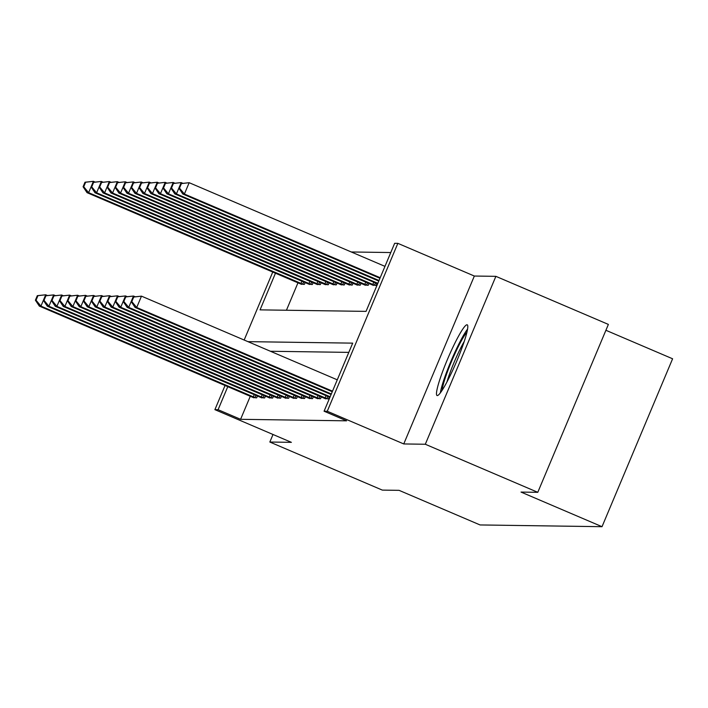 <?xml version="1.0" encoding="UTF-8"?>
<svg xmlns="http://www.w3.org/2000/svg" width="708" height="708" viewBox="0 0 708 708"><rect width="100%" height="100%" fill="white"/><g stroke="black" fill="none" stroke-linecap="round" stroke-linejoin="round"><path stroke-width="1.06" d="M467.015 324.777A38.444 4.611 -66.9 0 0 447.527 359.239A38.444 4.611 -66.9 0 0 437.031 395.524A38.444 4.611 -66.9 0 0 437.261 395.577A38.444 4.611 -66.9 0 0 456.749 361.115A38.444 4.611 -66.9 0 0 467.245 324.83A38.444 4.611 -66.9 0 0 467.015 324.777M275.474 273.182L260.057 309.865L366.045 311.378L394.657 243.304L397.852 243.348L327.264 411.26L324.078 411.215L352.69 343.141L247.942 341.645M474.342 276.04L403.755 443.943L425.304 444.252L537.788 492.317L608.376 324.414L495.883 276.341L474.342 276.04L397.852 243.348M605.906 330.282L672.6 358.779L602.021 526.69L480.068 524.947L399.082 490.343L382.32 490.104L269.837 442.031L291.386 442.341L214.896 409.658L225.064 385.471M390.772 252.544L351.283 251.977M425.304 444.252L495.883 276.341M273.014 434.491L269.837 442.031M297.971 282.802L286.439 310.237M300.696 283.97L304.36 284.404L305.139 282.563M308.67 284.085L312.343 284.519L313.122 282.678M316.653 284.2L320.326 284.634L321.096 282.793M324.636 284.315L328.308 284.749L329.078 282.908M332.618 284.43L336.282 284.864L337.061 283.023M340.592 284.545L344.265 284.979L345.044 283.129M348.575 284.651L352.248 285.094L353.026 283.244M356.558 284.766L360.23 285.209L361 283.359M364.54 284.881L368.213 285.315L368.983 283.474M372.523 284.997L376.187 285.43L376.966 283.589M250.287 396.25L240.587 419.313L346.575 420.826L324.078 411.215M348.805 352.38L270.438 351.265M253.004 397.427L256.677 397.861L257.446 396.011M260.986 397.533L264.65 397.976L265.429 396.126M268.96 397.648L272.633 398.091L273.412 396.241M276.943 397.763L280.616 398.197L281.386 396.356M284.926 397.878L288.599 398.312L289.368 396.471M292.908 397.993L296.572 398.427L297.351 396.586M300.882 398.108L304.555 398.542L305.334 396.701M308.865 398.223L312.538 398.657L313.317 396.807M316.848 398.33L320.52 398.772L321.29 396.923M324.83 398.445L328.503 398.887L329.273 397.038M403.755 443.943L327.264 411.26M240.587 419.313L218.091 409.702L214.896 409.658M537.788 492.317L521.026 492.078L602.021 526.69M244.163 340.035L272.757 272.022M227.79 386.639L218.091 409.702M37.312 295.67L35.4 300.21L36.037 300.219L37.949 295.679L37.312 295.67L45.701 294.785L40.94 306.13L255.632 397.843M36.037 300.219L40.94 306.13L39.338 306.104L253.88 397.816M37.949 295.679L45.701 294.785L47.392 295.501M35.4 300.21L39.338 306.104M84.995 182.222L83.093 186.762L83.73 186.77L85.633 182.23L84.995 182.222L93.394 181.337L88.624 192.673L87.031 192.656L301.573 284.368M95.084 182.053L93.394 181.337L85.633 182.23M303.325 284.395L88.624 192.673L83.73 186.77M87.031 192.656L83.093 186.762M45.285 295.785L43.383 300.325L44.02 300.334L45.923 295.794L45.285 295.785L53.684 294.9L48.914 306.245L263.615 397.958M44.02 300.334L48.914 306.245L47.321 306.219L261.863 397.931M45.923 295.794L53.684 294.9L55.374 295.617M43.383 300.325L47.321 306.219M53.268 295.9L51.365 300.44L52.003 300.449L53.905 295.909L53.268 295.9L61.667 295.015L56.897 306.36L271.598 398.073M52.003 300.449L56.897 306.36L55.304 306.334L269.845 398.046M53.905 295.909L61.667 295.015L63.348 295.732M51.365 300.44L55.304 306.334M61.251 296.015L59.339 300.555L59.976 300.564L61.888 296.024L61.251 296.015L69.65 295.121L64.879 306.467L279.58 398.188M59.976 300.564L64.879 306.467L63.278 306.449L277.819 398.161M61.888 296.024L69.65 295.121L71.331 295.847M59.339 300.555L63.278 306.449M92.978 182.337L91.075 186.877L91.713 186.885L93.615 182.345L92.978 182.337L101.377 181.443L96.607 192.788L95.014 192.771L309.555 284.483M103.058 182.168L101.377 181.443L93.615 182.345M311.308 284.51L96.607 192.788L91.713 186.885M95.014 192.771L91.075 186.877M100.961 182.452L99.049 186.983L99.686 186.992L101.598 182.46L100.961 182.452L109.359 181.558L104.589 192.903L102.987 192.886L317.529 284.598M111.041 182.283L109.359 181.558L101.598 182.46M319.281 284.625L104.589 192.903L99.686 186.992M102.987 192.886L99.049 186.983M108.944 182.558L107.032 187.098L107.669 187.107L109.581 182.567L108.944 182.558L117.333 181.673L112.572 193.018L110.97 192.992L325.512 284.713M119.024 182.398L117.333 181.673L109.581 182.567M327.264 284.731L112.572 193.018L107.669 187.107M110.97 192.992L107.032 187.098M69.234 296.13L67.322 300.661L67.959 300.67L69.871 296.139L69.234 296.13L77.632 295.236L72.862 306.582L287.554 398.303M67.959 300.67L72.862 306.582L71.26 306.564L285.802 398.277M69.871 296.139L77.632 295.236L79.314 295.962M67.322 300.661L71.26 306.564M116.917 182.673L115.015 187.213L115.652 187.222L117.563 182.682L116.917 182.673L125.316 181.788L120.546 193.134L118.953 193.107L333.495 284.82M127.006 182.505L125.316 181.788L117.563 182.682M335.247 284.846L120.546 193.134L115.652 187.222M118.953 193.107L115.015 187.213M467.59 329.078A38.197 4.584 -66.9 0 0 451.518 359.912A38.197 4.584 -66.9 0 0 440.341 392.843M442.173 390.205A33.267 3.991 113.1 0 1 452.067 360.151A33.267 3.991 113.1 0 1 466.953 332.229M464.271 341.389A30.807 3.699 -66.9 0 0 446.952 381.931M77.207 296.245L75.305 300.776L75.942 300.785L77.853 296.254L77.207 296.245L85.606 295.351L80.836 306.697L295.537 398.409M75.942 300.785L80.836 306.697L79.243 306.679L293.785 398.392M77.853 296.254L85.606 295.351L87.296 296.077M75.305 300.776L79.243 306.679M85.19 296.351L83.287 300.891L83.925 300.9L85.827 296.36L85.19 296.351L93.589 295.466L88.819 306.812L303.52 398.524M83.925 300.9L88.819 306.812L87.226 306.785L301.767 398.498M85.827 296.36L93.589 295.466L95.279 296.183M83.287 300.891L87.226 306.785M93.173 296.466L91.261 301.006L91.907 301.015L93.81 296.475L93.173 296.466L101.571 295.581L96.801 306.927L311.502 398.639M91.907 301.015L96.801 306.927L95.208 306.9L309.741 398.613M93.81 296.475L101.571 295.581L103.253 296.298M91.261 301.006L95.208 306.9M101.156 296.581L99.244 301.121L99.881 301.13L101.793 296.59L101.156 296.581L109.554 295.696L104.784 307.042L319.476 398.754M99.881 301.13L104.784 307.042L103.182 307.015L317.724 398.728M101.793 296.59L109.554 295.696L111.236 296.413M99.244 301.121L103.182 307.015M109.138 296.696L107.227 301.236L107.864 301.245L109.775 296.705L109.138 296.696L117.528 295.811L112.767 307.157L327.459 398.87M107.864 301.245L112.767 307.157L111.165 307.13L325.707 398.843M109.775 296.705L117.528 295.811L119.218 296.528M107.227 301.236L111.165 307.13M124.9 182.788L122.997 187.328L123.634 187.337L125.537 182.797L124.9 182.788L133.299 181.903L128.529 193.249L126.936 193.222L341.477 284.935M134.989 182.62L133.299 181.903L125.537 182.797M343.23 284.961L128.529 193.249L123.634 187.337M126.936 193.222L122.997 187.328M132.883 182.903L130.971 187.443L131.617 187.452L133.52 182.912L132.883 182.903L141.281 182.018L136.511 193.364L134.918 193.337L349.451 285.05M142.963 182.735L141.281 182.018L133.52 182.912M351.212 285.076L136.511 193.364L131.617 187.452M134.918 193.337L130.971 187.443M140.865 183.018L138.954 187.558L139.591 187.567L141.503 183.027L140.865 183.018L149.264 182.133L144.494 193.479L142.892 193.452L357.434 285.165M150.946 182.85L149.264 182.133L141.503 183.027M359.186 285.191L144.494 193.479L139.591 187.567M142.892 193.452L138.954 187.558M148.848 183.133L146.937 187.673L147.574 187.682L149.485 183.142L148.848 183.133L157.238 182.239L152.477 193.585L150.875 193.567L365.416 285.28M158.928 182.965L157.238 182.239L149.485 183.142M367.169 285.306L152.477 193.585L147.574 187.682M150.875 193.567L146.937 187.673M156.822 183.248L154.919 187.779L155.556 187.788L157.459 183.257L156.822 183.248L165.221 182.354L160.451 193.7L158.857 193.682L373.399 285.395M166.911 183.08L165.221 182.354L157.459 183.257M375.151 285.421L160.451 193.7L155.556 187.788M158.857 193.682L154.919 187.779M117.112 296.811L115.209 301.351L115.847 301.36L117.758 296.82L117.112 296.811L125.511 295.926L120.741 307.263L330.149 396.754M115.847 301.36L120.741 307.263L119.148 307.245L329.919 397.312M117.758 296.82L125.511 295.926L127.201 296.643M115.209 301.351L119.148 307.245M164.805 183.363L162.902 187.894L163.539 187.903L165.442 183.372L164.805 183.363L173.203 182.469L168.433 193.815L166.84 193.797L377.612 283.864M174.885 183.195L173.203 182.469L165.442 183.372M377.842 283.306L168.433 193.815L163.539 187.903M166.84 193.797L162.902 187.894M125.095 296.926L123.192 301.466L123.829 301.475L125.732 296.935L125.095 296.926L133.493 296.033L128.723 307.378L331.326 393.958M123.829 301.475L128.723 307.378L127.13 307.361L331.096 394.515M125.732 296.935L133.493 296.033L135.175 296.758M123.192 301.466L127.13 307.361M172.787 183.469L170.876 188.009L171.513 188.018L173.425 183.478L172.787 183.469L181.186 182.584L176.416 193.93L174.814 193.904L378.78 281.067M182.868 183.301L181.186 182.584L173.425 183.478M379.019 280.51L176.416 193.93L171.513 188.018M174.814 193.904L170.876 188.009M133.077 297.041L131.166 301.573L131.812 301.581L133.715 297.05L133.077 297.041L141.476 296.148L136.706 307.493L332.503 391.17M131.812 301.581L136.706 307.493L135.113 307.476L332.264 391.728M133.715 297.05L141.476 296.148L337.274 379.824M131.166 301.573L135.113 307.476M180.77 183.584L178.858 188.124L179.496 188.133L181.407 183.593L180.77 183.584L189.169 182.699L184.399 194.045L182.797 194.019L379.957 278.271M384.966 266.367L189.169 182.699L181.407 183.593M380.196 277.713L184.399 194.045L179.496 188.133M182.797 194.019L178.858 188.124M253.305 396.878L254.243 394.648M255.03 397.604L255.969 395.383M303.652 281.926L302.723 284.147M301.935 281.191L300.997 283.43M261.287 396.993L262.226 394.763M263.013 397.71L263.942 395.498M269.27 397.108L270.208 394.869M270.996 397.825L271.925 395.604M277.244 397.223L278.191 394.984M278.97 397.94L279.908 395.719M311.635 282.041L310.706 284.262M309.918 281.306L308.98 283.545M319.618 282.156L318.68 284.377M317.901 281.421L316.954 283.66M327.6 282.271L326.662 284.492M325.875 281.536L324.937 283.775M285.227 397.338L286.165 395.099M286.952 398.055L287.891 395.834M335.574 282.386L334.645 284.607M333.857 281.651L332.919 283.881M293.209 397.454L294.147 395.214M294.935 398.17L295.864 395.949M301.192 397.569L302.13 395.329M302.918 398.285L303.847 396.064M309.175 397.675L310.113 395.445M310.901 398.4L311.83 396.179M317.149 397.79L318.096 395.56M318.874 398.507L319.812 396.294M325.131 397.905L326.069 395.675M326.857 398.622L327.795 396.409M343.557 282.501L342.628 284.722M341.84 281.766L340.902 283.996M351.54 282.616L350.61 284.828M349.823 281.881L348.885 284.112M359.522 282.722L358.584 284.943M357.797 281.988L356.859 284.227M367.505 282.837L366.567 285.059M365.779 282.103L364.841 284.342M375.479 282.952L374.55 285.174M373.762 282.218L372.824 284.457"/></g></svg>
